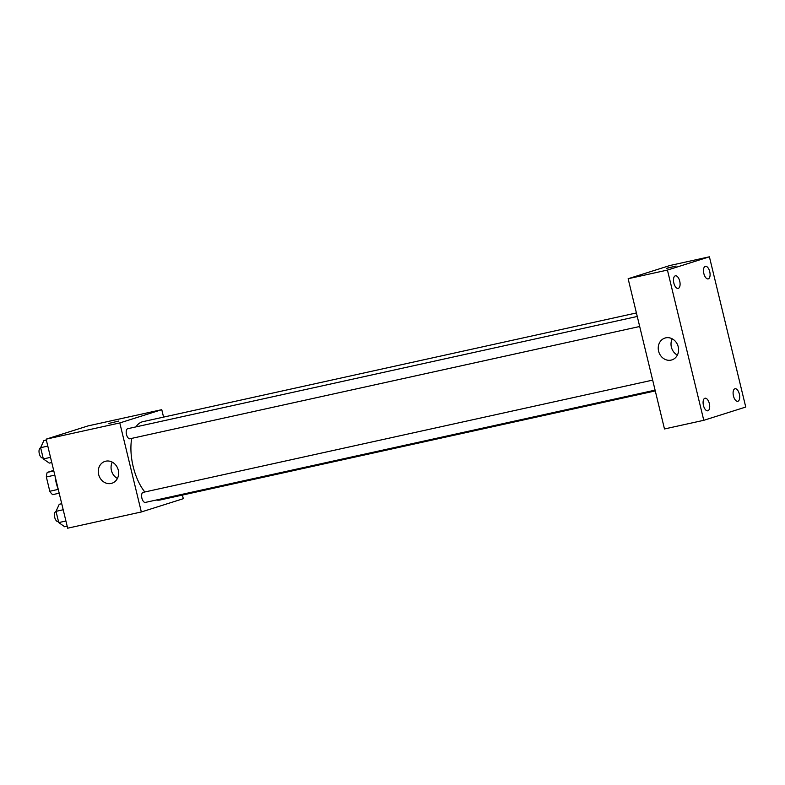 <?xml version="1.0" encoding="UTF-8"?>
<svg xmlns="http://www.w3.org/2000/svg" width="785" height="785" viewBox="0 0 785 785"><rect width="100%" height="100%" fill="white"/><g stroke="black" fill="none" stroke-linecap="round" stroke-linejoin="round"><path stroke-width="1.18" d="M58.247 489.389L49.789 491.253L46.344 476.976A13.61 6.515 77.6 0 1 47.257 472.393L53.665 470.362M49.789 491.253A13.61 6.515 77.6 0 0 52.644 494.648L59.189 493.206M54.813 475.111L46.344 476.976M53.802 470.951L47.257 472.393M55.058 476.102A25.777 12.344 77.6 0 0 58.296 489.506M182.424 495.08L183.307 498.691L141.339 511.967L67.657 528.197L46.119 439.168L88.087 425.892L161.769 409.662L163.565 417.11M636.419 312.95L142.929 421.653A40.104 19.203 77.6 0 0 135.923 426.893M131.713 438.383A40.104 19.203 77.6 0 0 144.832 491.979M156.274 500.016A40.104 19.203 77.6 0 0 160.179 499.976L655.279 390.92M141.339 511.967L119.801 422.938L161.769 409.662M637.273 316.463L127.739 428.698A5.152 2.473 77.6 0 0 126.434 434.262A5.152 2.473 77.6 0 0 129.957 438.766A5.152 2.473 77.6 0 0 130.055 438.736M655.092 390.145L145.353 502.42A5.152 2.473 -102.4 0 1 141.859 498.024A5.152 2.473 -102.4 0 1 143.037 492.381A5.152 2.473 -102.4 0 1 143.135 492.352L652.669 380.117M119.801 422.938L46.119 439.168M111.156 483.452A11.461 10.048 72.5 0 1 98.753 474.915A11.461 10.048 72.5 0 1 105.004 461.394A11.461 10.048 72.5 0 1 118.044 469.293A11.461 10.048 72.5 0 1 111.921 483.246A11.461 10.048 72.5 0 1 111.156 483.452M108.899 423.429L118.643 421.074M117.426 478.438A11.461 10.048 72.5 0 1 112.275 462.159M664.483 428.963L628.137 278.734L670.105 265.458L709.404 256.803L745.75 407.042L703.782 420.309L664.483 428.963M703.782 420.309L667.436 270.079L709.404 256.803M667.436 270.079L628.137 278.734M666.926 268.176L676.101 266.046L666.926 268.176M678.24 346.823A11.461 10.048 72.5 0 1 671.872 359.903A11.461 10.048 72.5 0 1 658.831 352.014A11.461 10.048 72.5 0 1 664.964 338.06A11.461 10.048 72.5 0 1 678.24 346.823M673.834 283.032A6.437 3.081 77.6 0 0 678.171 288.389A6.437 3.081 77.6 0 0 678.299 288.35A6.437 3.081 77.6 0 0 679.761 281.295A6.437 3.081 77.6 0 0 675.394 275.81A6.437 3.081 77.6 0 0 673.834 283.032M703.448 405.443A6.437 3.081 77.6 0 0 707.785 410.8A6.437 3.081 77.6 0 0 707.913 410.761A6.437 3.081 77.6 0 0 709.375 403.716A6.437 3.081 77.6 0 0 705.009 398.221A6.437 3.081 77.6 0 0 703.448 405.443M733.455 395.954A6.437 3.081 77.6 0 0 737.792 401.312A6.437 3.081 77.6 0 0 737.92 401.272A6.437 3.081 77.6 0 0 739.382 394.227A6.437 3.081 77.6 0 0 735.015 388.732A6.437 3.081 77.6 0 0 733.455 395.954M703.841 273.543A6.437 3.081 77.6 0 0 708.178 278.901A6.437 3.081 77.6 0 0 708.306 278.861A6.437 3.081 77.6 0 0 709.768 271.806A6.437 3.081 77.6 0 0 705.401 266.321A6.437 3.081 77.6 0 0 703.841 273.543M677.376 355.105A11.461 10.048 72.5 0 1 672.235 338.816M666.357 268.411L676.101 266.056M67.176 526.205L64.694 526.755L58.738 522.584L56.02 511.339L59.248 504.264L61.73 503.715M65.92 521.005L58.738 522.584M63.193 509.759L56.02 511.339M56.069 511.535L55.951 511.555A5.152 2.473 77.6 0 0 54.646 517.119A5.152 2.473 77.6 0 0 58.169 521.623A5.152 2.473 77.6 0 0 58.276 521.603M51.781 462.551L49.288 463.101L43.342 458.931L40.624 447.685L43.852 440.611L46.335 440.061M50.515 457.351L43.342 458.931M47.797 446.106L40.624 447.685M40.673 447.872L40.555 447.901A5.152 2.473 77.6 0 0 39.25 453.465A5.152 2.473 77.6 0 0 42.773 457.969A5.152 2.473 77.6 0 0 42.871 457.949M639.696 326.491L129.957 438.766"/></g></svg>
